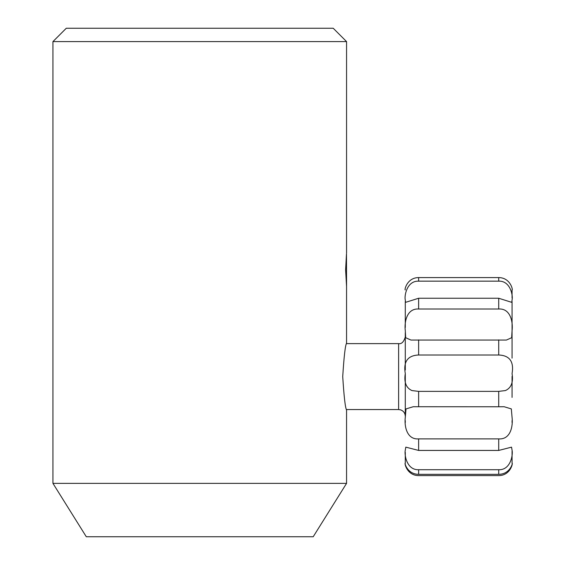 <?xml version="1.0" encoding="UTF-8"?>
<svg xmlns="http://www.w3.org/2000/svg" width="565" height="565" viewBox="0 0 565 565"><rect width="100%" height="100%" fill="white"/><g stroke="black" fill="none" stroke-linecap="round" stroke-linejoin="round"><path stroke-width="0.85" d="M346.564 483.365L52.941 483.365L86.297 536.75L313.201 536.75L346.564 483.365L346.564 409.957C345.3 408.008 344.014 396.884 342.722 376.594C344.014 356.31 345.293 345.187 346.564 343.223L346.564 286.504L345.611 269.823L346.493 253.742M333.216 28.25L66.289 28.25L52.941 41.598L346.564 41.598L333.216 28.25M346.564 253.141L346.564 41.598M52.941 483.365L52.941 41.598M512.059 298.038L512.059 289.894C513.133 290.65 510.647 277.641 498.711 277.592L418.63 277.592C406.786 277.592 404.18 290.643 405.289 289.894L405.289 289.902M498.711 298.249L418.63 298.249L405.592 302.346L405.289 300.008C404.194 296.053 406.743 280.72 418.63 281.151L498.711 281.151C510.576 280.699 513.154 296.046 512.059 300.008L511.749 302.353L498.711 298.249L498.711 309.02C510.576 308.172 513.154 322.304 512.059 330.645L511.657 337.715L506.402 340.059L410.939 340.059L405.684 337.715L405.289 330.645C404.208 322.325 406.701 308.222 418.63 309.02L498.711 309.02M498.711 391.375L418.63 391.375L411.949 390.57C406.108 387.943 403.89 382.286 405.289 373.592C403.233 361.664 407.683 355.47 418.63 354.997L498.711 354.997C509.644 355.442 514.093 361.642 512.059 373.592C513.451 382.286 511.233 387.95 505.4 390.57L498.711 391.375L498.711 406.765L504.107 406.722L511.325 408.905L512.059 417.344C513.133 426.095 510.647 439.74 498.711 438.892L418.63 438.892C406.772 439.782 404.187 426.116 405.289 417.344L406.016 408.912L413.241 406.722L498.711 406.765M498.711 450.439L511.544 447.148L512.059 450.178C513.147 454.804 510.598 470.214 498.711 469.72L418.63 469.72C406.786 470.228 404.18 454.811 405.289 450.178L405.797 447.141L418.63 450.439L498.711 450.439L498.711 438.892M512.059 420.628L512.059 422.542M405.289 463.293C404.194 461.803 406.743 474.254 418.63 474.332L498.711 474.332C510.562 474.254 513.168 461.817 512.059 463.293C513.147 462.537 510.598 475.582 498.711 475.596L418.63 475.596C406.786 475.596 404.18 462.544 405.289 463.293L405.289 452.339M512.059 451.223L512.059 463.279M405.289 420.664L405.289 422.542M405.289 327.46L405.289 301.399L405.289 327.46M512.059 358.132L512.059 303.01M512.059 301.392L512.059 327.432M405.289 332.714L405.289 370.033M405.289 373.592L405.289 414.357M512.059 376.368L512.059 397.407M346.493 253.734L346.564 285.834M346.472 343.626L398.615 343.626L398.615 409.561L400.578 409.858C403.537 410.953 405.112 413.079 405.289 416.236M498.711 469.72L498.711 474.332M418.63 469.72L418.63 474.332M498.711 277.592L498.711 281.151M418.63 277.592L418.63 281.151M418.63 298.249L418.63 309.02M498.711 339.897L498.711 354.997M418.63 339.897L418.63 354.997M418.63 391.375L418.63 406.765M418.63 438.892L418.63 450.439M346.472 409.561L398.615 409.561M398.615 343.626C401.546 344.184 403.77 341.959 405.289 336.952M504.107 406.729L502.885 406.729M414.463 406.729L413.241 406.729"/></g></svg>
